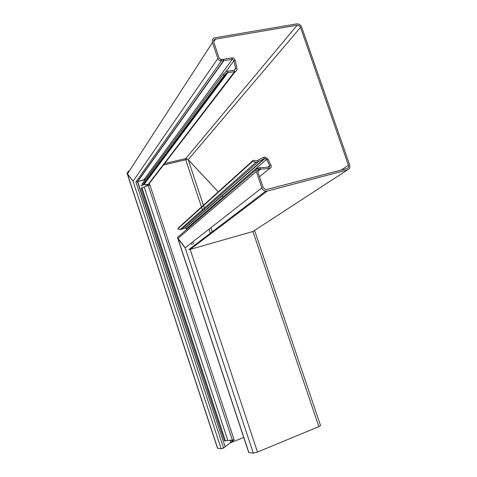 <?xml version="1.0" encoding="UTF-8"?>
<svg xmlns="http://www.w3.org/2000/svg" width="477" height="477" viewBox="0 0 477 477"><rect width="100%" height="100%" fill="white"/><g stroke="black" fill="none" stroke-linecap="round" stroke-linejoin="round"><path stroke-width="0.72" d="M145.062 179.31L138.026 181.451L143.845 179.907L144.942 180.097M232.883 440.086L234.046 439.883L230.868 442.298L230.236 440.366M149.235 184.003L149.82 184.766L149.456 184.975L141.997 187.843L225.382 440.724L227.869 440.581L144.215 187.067M149.659 184.575L148.746 184.796L148.896 185.112M136.78 181.785L136.476 181.862L136.78 181.785M231.75 57.92L231.959 57.884C233.515 57.884 234.612 58.76 235.239 60.501L233.933 60.746L232.424 59.255L223.814 60.645L223.23 59.291L231.75 57.92L232.329 59.261L144.185 179.43M234.058 70.459L235.62 68.414L236.98 68.426C237.158 70 236.568 71.079 235.191 71.675L227.893 72.593L227.66 71.204L234.243 70.441L234.469 71.824L148.126 184.462L149.373 183.854M225.824 71.687L233.933 60.746L235.638 68.551L234.243 70.441M185.666 158.608L185.714 159.831L187.473 159.175L185.666 158.608L297.165 25.203L214.996 39.221C213.809 39.835 213.41 40.855 213.791 42.28L219.217 58.236L220.994 59.422L221.465 60.806L223.814 60.645L137.686 181.564L225.12 446.866L230.868 442.298M257.658 170.176L258.439 169.508L257.962 168.101L257.497 168.256C256.31 168.971 255.916 170.068 256.31 171.547L261.861 187.872C262.577 189.709 263.859 190.806 265.701 191.158L267.257 191.074L347.471 169.907C349.558 169.091 350.285 167.439 349.647 164.941L301.714 27.207C300.671 24.864 299.001 23.761 296.706 23.892L214.239 37.927C212.474 38.852 211.877 40.378 212.45 42.507L217.882 58.474L133.035 181.206L127.377 173.98L127.091 173.27L128.504 171.064M186.573 229.592L185.523 227.851L179.984 229.705L177.808 228.817L252.536 161.435L253.204 160.278L255.851 160.827L257.747 160.314L263.626 157.332L264.312 158.644L264.95 158.459L266.637 159.336L267.925 159.02L271.019 165.328L269.726 165.65L269.117 167.111L260.257 167.713L260.615 169.138L258.224 169.568L257.634 171.219L263.179 187.527L265.755 189.721L347.006 168.566C348.395 168.023 348.878 166.92 348.454 165.257L300.504 27.41C299.806 25.847 298.691 25.114 297.165 25.203M142.45 185.136L144.018 184.563L148.126 184.462M236.92 68.163L235.239 60.501M225.12 446.866L137.448 181.624L223.498 60.686L223.23 59.291M223.027 59.309L220.994 59.422M217.882 58.474C218.466 59.887 219.486 60.662 220.952 60.8L221.465 60.806L135.903 181.999L223.546 448.058L224.911 447.015M220.952 60.8L220.756 59.392M300.504 27.41L188.182 159.688L218.245 191.873M221.883 195.767L223.081 197.043M227.66 71.204L226.128 71.562L222.98 74.466L141.752 184.42M143.571 183.633L143.875 183.609M140.942 185.511L141.842 185.958L224.273 75.181L226.736 72.892L143.303 184.671M144.018 184.563L227.893 72.593L226.736 72.892M222.98 74.466L224.273 75.181M347.471 169.907L252.929 231.5L190.174 249.393L188.856 249.584L265.701 191.158M177.808 228.817L178.332 227.934L253.204 160.278M252.536 161.435L255.946 162.252L258.439 161.62L257.747 160.314M185.165 227.899L264.312 158.644L258.439 161.62L181.582 229.449M263.626 157.332L264.795 157.04L267.925 159.02M267.877 167.194L269.726 165.65L266.637 159.336L186.406 228.793M269.117 167.111L269.481 168.53C271.037 168.148 271.55 167.081 271.019 165.328M257.759 171.571L260.615 169.138L269.481 168.53L259.518 176.758M260.257 167.713L259.935 167.755L260.412 169.162L257.717 171.452M257.962 168.101L259.935 167.755M257.497 168.256L258.224 169.568M261.861 187.872L185.142 247.837L177.879 238.554L177.671 237.248L256.352 169.484M225.382 440.724L224.5 440.969L141.162 188.194L141.997 187.843M224.5 440.969L226.313 440.688M149.82 184.772L234.124 439.83L227.869 440.581M148.782 184.855L149.706 184.617M148.46 184.414L148.854 185.124M231.595 440.247L231.965 441.368L233.11 440.116M177.617 237.808L185.136 247.652L253.305 453.138L248.702 452.464L177.653 238.053M232.854 441.01L231.81 441.529M190.055 249.429L190.502 249.298M254.575 230.427L320.544 425.573L318.851 426.641L257.473 452.065L253.305 453.138M252.697 231.566L253.74 230.969M190.156 249.399L257.473 452.065M223.546 448.058L221.155 448.768L133.017 181.027L127.126 173.443L217.5 448.213M238.142 213.106L237.6 212.527M223.111 197.019L221.912 195.737M220.946 194.705L220.243 193.954M218.275 191.843L188.177 159.634L203.435 205.253M217.506 448.219L221.155 448.768M243.735 437.469L229.98 443.002M190.347 248.833L190.257 248.523M190.043 249.06L189.953 248.755M199.857 242.066L198.086 242.572M147.5 185.648L147.119 184.486M164.601 163.545L185.654 158.62M213.69 41.904L215.532 39.066M127.377 173.98L212.45 42.507M341.121 170.11L348.454 165.257M190.174 249.393L267.257 191.074M177.879 238.554L256.31 171.547M192.118 244.832L191.474 242.894M232.382 440.182L148.192 185.344M146.302 186.167L145.759 184.516M144.495 180.7L144.221 179.865M248.839 452.536L177.867 238.363M318.851 426.641L252.929 231.548M217.649 448.291L127.365 173.801M212.539 232.472L210.935 227.678M204.705 209.039L203.554 205.605M210.512 234.01L208.92 229.252M202.743 210.774L201.604 207.364M201.485 207.012L185.714 159.831M163.486 164.994L185.702 159.789M214.996 39.221L213.636 41.326M235.191 71.675L148.591 184.378M179.984 229.705L255.946 162.252M185.523 227.851L264.95 158.459M193.525 243.86L192.845 241.821"/></g></svg>
